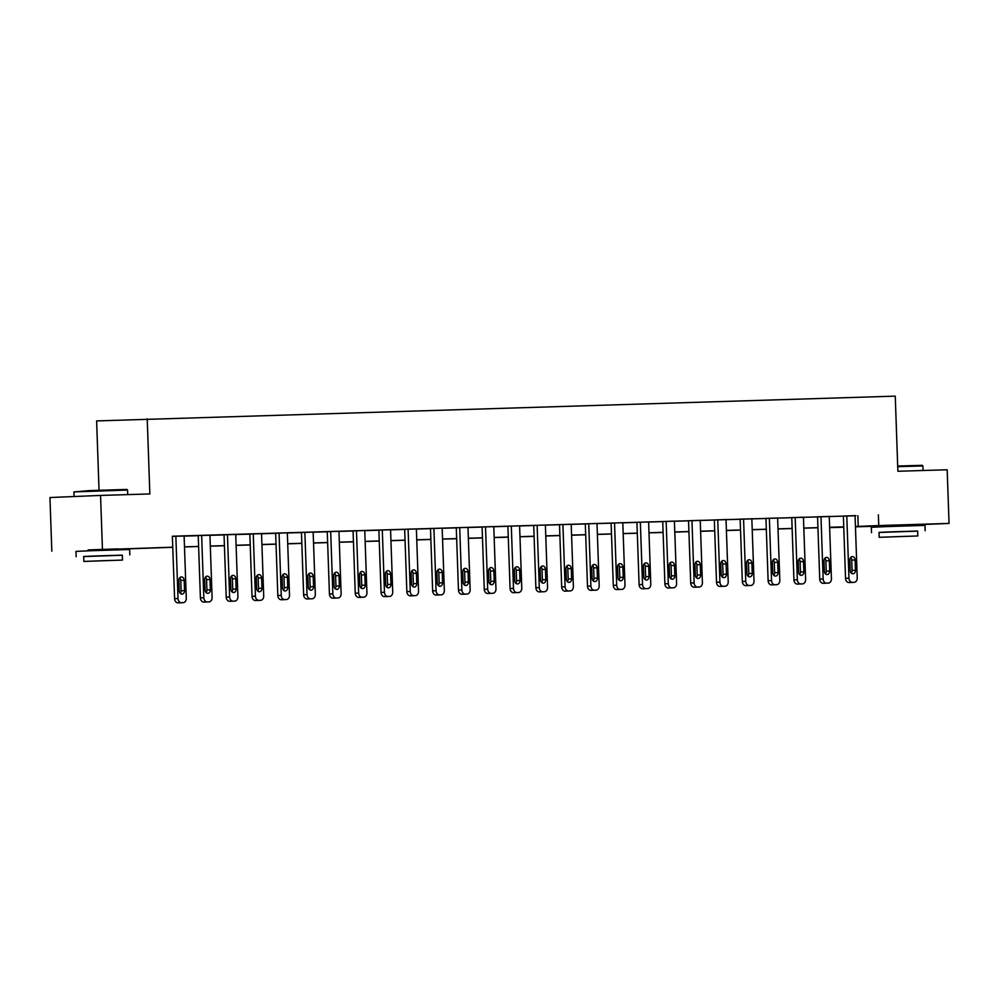<?xml version="1.0" encoding="UTF-8"?>
<svg xmlns="http://www.w3.org/2000/svg" width="999" height="999" viewBox="0 0 999 999"><rect width="100%" height="100%" fill="white"/><g stroke="black" fill="none" stroke-linecap="round" stroke-linejoin="round"><path stroke-width="1.5" d="M88.174 549.925L117.37 548.913M883.516 525.811L912.699 524.8M99.038 490.259L96.616 420.916L895.254 396.141L897.876 471.266L947.177 469.767L949.05 523.426L912.711 524.95M883.516 525.986L855.444 526.835M843.755 527.197L829.645 527.622L843.743 527.022M172.802 547.302L117.383 549.213M88.187 550.099L172.802 547.19M102.435 549.1L100.562 495.429L49.95 497.539L51.823 551.198M855.057 515.771L172.365 536.226L172.74 546.965M184.116 536.113L198.239 535.676M209.927 535.327L224.038 534.902M235.727 534.54L249.85 534.115M261.538 533.766L275.649 533.329M287.337 532.979L301.461 532.554M313.149 532.192L327.26 531.768M338.948 531.418L353.072 530.981M364.76 530.631L378.871 530.207M390.559 529.845L404.682 529.42M416.371 529.07L430.482 528.633M442.17 528.284L456.293 527.859M467.982 527.497L482.092 527.072M493.781 526.723L507.904 526.298M519.592 525.936L533.703 525.511M545.392 525.149L559.515 524.725M571.203 524.375L585.314 523.951M597.002 523.588L611.126 523.164M622.814 522.814L636.925 522.377M648.613 522.027L662.737 521.603M674.425 521.241L688.536 520.816M700.224 520.467L714.347 520.029M726.036 519.68L740.147 519.255M751.835 518.893L765.958 518.469M777.647 518.119L791.757 517.682M803.446 517.332L817.569 516.908M829.257 516.545L843.368 516.121M855.881 515.621L842.544 516.071L843.368 516.046L845.541 578.334L848.963 578.184A4.296 3.309 87.6 0 0 852.422 582.38L854.07 582.33A4.296 3.309 87.6 0 0 854.108 582.33A4.296 3.309 87.6 0 0 857.229 577.934L855.057 515.646L855.881 515.621M830.082 516.408L816.732 516.845L817.557 516.82L819.729 579.108L823.151 578.97A4.296 3.309 87.6 0 0 826.61 583.166L828.271 583.116A4.296 3.309 87.6 0 0 828.296 583.116A4.296 3.309 87.6 0 0 831.43 578.721L829.245 516.433L830.082 516.408M804.27 517.182L790.933 517.632L791.757 517.607L793.93 579.895L797.352 579.757A4.296 3.309 87.6 0 0 800.811 583.94L802.459 583.891A4.296 3.309 87.6 0 0 802.497 583.891A4.296 3.309 87.6 0 0 805.619 579.507L803.446 517.207L804.27 517.182M769.367 518.244L771.54 580.531A4.296 3.309 87.6 0 0 774.999 584.727L776.66 584.677A4.296 3.309 87.6 0 0 779.819 580.282L777.634 517.994L778.471 517.969L765.946 518.394M752.659 518.756L739.322 519.193L740.147 519.168L742.319 581.455L745.741 581.318A4.296 3.309 87.6 0 0 749.2 585.514L750.848 585.464A4.296 3.309 87.6 0 0 750.886 585.464A4.296 3.309 87.6 0 0 754.008 581.068L751.835 518.781L752.659 518.756M717.757 519.805L719.929 582.105A4.296 3.309 87.6 0 0 723.388 586.288L725.049 586.238A4.296 3.309 87.6 0 0 725.074 586.238A4.296 3.309 87.6 0 0 728.209 581.855L726.023 519.555L726.86 519.53L714.335 519.955M701.048 520.317L687.712 520.766L688.536 520.729L690.709 583.029L694.13 582.879A4.296 3.309 87.6 0 0 697.589 587.075L699.238 587.025A4.296 3.309 87.6 0 0 699.275 587.025A4.296 3.309 87.6 0 0 702.397 582.629L700.224 520.342L701.048 520.317M674.425 521.128L662.724 521.515M649.437 521.878L636.101 522.327L636.925 522.302L639.098 584.59L642.519 584.452A4.296 3.309 87.6 0 0 645.978 588.636L647.627 588.586A4.296 3.309 87.6 0 0 647.664 588.586A4.296 3.309 87.6 0 0 650.786 584.19L648.613 521.903L649.437 521.878M622.814 522.702L610.289 523.101L611.113 523.076L613.286 585.377L616.708 585.227A4.296 3.309 87.6 0 0 620.167 589.422L621.828 589.373A4.296 3.309 87.6 0 0 621.853 589.373A4.296 3.309 87.6 0 0 624.987 584.977L622.802 522.689M597.827 523.451L584.49 523.888L585.314 523.863L587.487 586.151L590.909 586.013A4.296 3.309 87.6 0 0 594.368 590.209L596.016 590.159A4.296 3.309 87.6 0 0 596.053 590.159A4.296 3.309 87.6 0 0 599.175 585.764L597.002 523.476L597.827 523.451M571.203 524.263L558.678 524.675L559.502 524.65L561.688 586.937L565.097 586.8A4.296 3.309 87.6 0 0 568.556 590.983L570.217 590.933A4.296 3.309 87.6 0 0 570.242 590.933A4.296 3.309 87.6 0 0 573.376 586.538L571.191 524.25M546.216 525.012L532.879 525.449L533.703 525.424L535.876 587.724L539.298 587.574A4.296 3.309 87.6 0 0 542.757 591.77L544.405 591.72A4.296 3.309 87.6 0 0 544.443 591.72A4.296 3.309 87.6 0 0 547.564 587.325L545.392 525.037L546.216 525.012M520.417 525.799L507.067 526.236L507.892 526.211L510.077 588.498L513.486 588.361A4.296 3.309 87.6 0 0 516.945 592.557L518.606 592.507A4.296 3.309 87.6 0 0 518.631 592.494A4.296 3.309 87.6 0 0 521.765 588.111L519.592 525.824L520.417 525.799M494.605 526.573L481.268 527.022L482.092 526.997L484.265 589.285L487.687 589.135A4.296 3.309 87.6 0 0 491.146 593.331L492.794 593.281A4.296 3.309 87.6 0 0 492.832 593.281A4.296 3.309 87.6 0 0 495.954 588.886L493.781 526.598L494.605 526.573M468.806 527.36L455.457 527.797L456.281 527.772L458.466 590.059L461.875 589.922A4.296 3.309 87.6 0 0 465.334 594.118L466.995 594.068A4.296 3.309 87.6 0 0 467.02 594.068A4.296 3.309 87.6 0 0 470.154 589.672L467.982 527.385L468.806 527.36M442.994 528.134L429.657 528.583L430.482 528.558L432.654 590.846L436.076 590.709A4.296 3.309 87.6 0 0 439.535 594.892L441.183 594.842A4.296 3.309 87.6 0 0 441.221 594.842A4.296 3.309 87.6 0 0 444.343 590.459L442.17 528.159L442.994 528.134M417.195 528.921L403.846 529.37L404.67 529.345L406.855 591.633L410.264 591.483A4.296 3.309 87.6 0 0 413.723 595.679L415.384 595.629A4.296 3.309 87.6 0 0 415.409 595.629A4.296 3.309 87.6 0 0 418.544 591.233L416.371 528.946L417.195 528.921M391.383 529.707L378.047 530.144L378.871 530.119L381.044 592.407L384.465 592.27A4.296 3.309 87.6 0 0 387.924 596.465L389.573 596.415A4.296 3.309 87.6 0 0 389.61 596.415A4.296 3.309 87.6 0 0 392.732 592.02L390.559 529.732L391.383 529.707M365.584 530.481L352.235 530.931L353.059 530.906L355.244 593.194L358.653 593.056A4.296 3.309 87.6 0 0 362.113 597.24L363.773 597.19A4.296 3.309 87.6 0 0 363.798 597.19A4.296 3.309 87.6 0 0 366.933 592.807L364.76 530.506L365.584 530.481M330.681 531.543L332.854 593.831A4.296 3.309 87.6 0 0 336.313 598.026L337.962 597.976A4.296 3.309 87.6 0 0 341.121 593.581L338.948 531.293L339.772 531.268L327.26 531.693M313.973 532.055L300.624 532.492L301.448 532.467L303.634 594.755L307.043 594.617A4.296 3.309 87.6 0 0 310.502 598.813L312.163 598.763A4.296 3.309 87.6 0 0 312.188 598.763A4.296 3.309 87.6 0 0 315.322 594.368L313.149 532.08L313.973 532.055M279.071 533.104L281.243 595.404A4.296 3.309 87.6 0 0 284.703 599.587L286.351 599.537A4.296 3.309 87.6 0 0 286.388 599.537A4.296 3.309 87.6 0 0 289.51 595.154L287.337 532.854L288.162 532.829L275.649 533.254M262.362 533.616L249.013 534.053L249.837 534.028L252.023 596.328L255.432 596.178A4.296 3.309 87.6 0 0 258.891 600.374L260.552 600.324A4.296 3.309 87.6 0 0 260.577 600.324A4.296 3.309 87.6 0 0 263.711 595.928L261.538 533.641L262.362 533.616M227.46 534.677L229.633 596.965A4.296 3.309 87.6 0 0 233.092 601.161L234.74 601.111A4.296 3.309 87.6 0 0 237.899 596.715L235.727 534.428L236.551 534.403L224.038 534.815M210.752 535.177L197.402 535.626L198.227 535.601L200.412 597.889L203.821 597.752A4.296 3.309 87.6 0 0 207.28 601.935L208.941 601.885A4.296 3.309 87.6 0 0 208.966 601.885A4.296 3.309 87.6 0 0 212.1 597.489L209.927 535.202L210.752 535.177M184.116 536.001L172.365 536.376L174.6 598.676L178.022 598.526A4.296 3.309 87.6 0 0 181.481 602.722L183.129 602.672A4.296 3.309 87.6 0 0 183.167 602.672A4.296 3.309 87.6 0 0 186.289 598.276L184.116 535.988M100.562 495.429L149.85 493.943L147.228 418.818M878.371 514.835L878.745 525.561L949.05 523.426M855.431 526.498L878.745 525.561M184.49 546.84L198.614 546.416M210.302 546.053L224.413 545.629M236.101 545.279L250.225 544.842M261.913 544.492L276.024 544.068M287.712 543.706L301.835 543.281M313.524 542.932L327.635 542.494M339.323 542.145L353.446 541.72M365.135 541.358L379.245 540.934M390.934 540.584L405.057 540.159M416.745 539.797L430.856 539.373M442.545 539.023L456.668 538.586M468.356 538.236L482.467 537.812M494.155 537.45L508.279 537.025M519.967 536.675L534.078 536.238M545.766 535.889L559.89 535.464M571.578 535.102L585.689 534.677M597.377 534.328L611.5 533.891M623.189 533.541L637.3 533.116M648.988 532.754L663.111 532.33M674.8 531.98L688.91 531.543M700.599 531.193L714.722 530.769M726.41 530.407L740.521 529.982M752.21 529.632L766.333 529.208M778.021 528.846L792.132 528.421M803.82 528.059L817.944 527.634M829.632 527.285L843.743 526.86M843.743 526.96L829.632 527.397M817.944 527.747L803.833 528.171M792.132 528.533L778.021 528.958M766.333 529.308L752.222 529.732M740.521 530.094L726.41 530.519M714.722 530.869L700.611 531.306M688.91 531.655L674.8 532.08M663.111 532.442L649 532.867M637.3 533.216L623.189 533.653M611.5 534.003L597.39 534.428M585.689 534.79L571.578 535.214M559.89 535.564L545.779 536.001M534.078 536.351L519.967 536.775M508.279 537.137L494.168 537.562M482.467 537.912L468.356 538.349M456.668 538.698L442.557 539.123M430.856 539.485L416.745 539.91M405.057 540.259L390.946 540.684M379.245 541.046L365.135 541.47M353.446 541.833L339.335 542.257M327.635 542.607L313.524 543.031M301.835 543.394L287.724 543.818M276.024 544.168L261.913 544.605M250.225 544.954L236.114 545.379M224.413 545.741L210.302 546.166M198.614 546.515L184.503 546.952M857.854 515.684L858.228 526.411M846.79 515.896L848.963 578.184M855.469 570.254A3.434 2.647 -92.4 0 1 852.971 573.776A3.434 2.647 -92.4 0 1 850.174 570.417L849.824 560.114A3.434 2.647 -92.4 0 1 852.322 556.605A3.434 2.647 -92.4 0 1 855.119 559.952L855.469 570.254L852.047 570.404A3.434 2.647 -92.4 0 1 851.223 573.026M850.649 557.479A3.434 2.647 -92.4 0 1 851.697 560.102L852.047 570.404M850.649 582.479L854.07 582.33L850.686 582.467A4.296 3.309 -92.4 0 1 850.686 582.467A4.296 3.309 -92.4 0 1 850.649 582.479L849 582.529A4.296 3.309 -92.4 0 1 845.541 578.334M897.701 466.034L922.227 465.322L922.901 465.946L897.726 466.67M917.656 531.131L879.02 532.479M925.161 530.769L924.974 525.399L886.712 526.598L871.315 527.272L871.503 532.642M879.182 537.312L879.008 532.38L890.097 531.893L917.644 531.031L917.819 535.963L879.182 537.312L917.819 535.963M906.43 536.313L886.051 537.075L906.43 536.313M73.901 491.92L89.623 490.596L126.898 489.423L127.56 490.047L73.901 491.92L74.063 496.54M122.315 555.244L83.679 556.593M129.82 554.87L129.633 549.512L91.384 550.711L75.974 551.386L76.161 556.743M83.854 561.426L83.679 556.48L94.768 556.006L122.315 555.132L122.49 560.077L83.854 561.426L122.49 560.077M111.101 560.414L90.722 561.188L111.101 560.414M820.978 516.683L823.151 578.97M829.669 571.041A3.434 2.647 -92.4 0 1 827.16 574.55A3.434 2.647 -92.4 0 1 824.375 571.203L824.013 560.901A3.434 2.647 -92.4 0 1 826.523 557.38A3.434 2.647 -92.4 0 1 829.307 560.739L829.669 571.041L826.248 571.178A3.434 2.647 -92.4 0 1 825.424 573.813M824.837 558.266A3.434 2.647 -92.4 0 1 825.886 560.876L826.248 571.178M824.899 583.254A4.296 3.309 -92.4 0 1 824.874 583.254A4.296 3.309 -92.4 0 1 824.849 583.254L823.188 583.304A4.296 3.309 -92.4 0 1 819.729 579.108M795.179 517.47L797.352 579.757M803.858 571.815A3.434 2.647 -92.4 0 1 801.36 575.337A3.434 2.647 -92.4 0 1 798.563 571.977L798.213 561.675A3.434 2.647 -92.4 0 1 800.711 558.166A3.434 2.647 -92.4 0 1 803.508 561.513L803.858 571.815L800.436 571.965A3.434 2.647 -92.4 0 1 799.612 574.587M799.038 559.053A3.434 2.647 -92.4 0 1 800.087 561.663L800.436 571.965M802.497 583.891L799.075 584.04A4.296 3.309 -92.4 0 1 799.075 584.04A4.296 3.309 -92.4 0 1 799.038 584.04L797.389 584.09A4.296 3.309 -92.4 0 1 793.93 579.895M765.946 518.381L768.119 580.681L771.54 580.531M778.059 572.602A3.434 2.647 -92.4 0 1 775.549 576.111A3.434 2.647 -92.4 0 1 772.764 572.764L772.402 562.462A3.434 2.647 -92.4 0 1 774.912 558.941A3.434 2.647 -92.4 0 1 777.697 562.3L778.059 572.602L774.637 572.739A3.434 2.647 -92.4 0 1 773.813 575.374M773.238 584.815A4.296 3.309 -92.4 0 0 773.263 584.815A4.296 3.309 -92.4 0 1 773.263 584.815L776.685 584.677A4.296 3.309 87.6 0 0 776.685 584.677L771.578 584.877A4.296 3.309 -92.4 0 1 768.119 580.681M773.226 559.827A3.434 2.647 -92.4 0 1 774.275 562.437L774.637 572.739M743.568 519.03L745.741 581.318M752.247 573.389A3.434 2.647 -92.4 0 1 749.75 576.898A3.434 2.647 -92.4 0 1 746.952 573.551L746.603 563.249A3.434 2.647 -92.4 0 1 749.1 559.727A3.434 2.647 -92.4 0 1 751.897 563.086L752.247 573.389L748.825 573.526A3.434 2.647 -92.4 0 1 748.001 576.161M747.427 560.614A3.434 2.647 -92.4 0 1 748.476 563.224L748.825 573.526M747.489 585.601A4.296 3.309 -92.4 0 1 747.464 585.601A4.296 3.309 -92.4 0 1 747.427 585.601L745.778 585.651A4.296 3.309 -92.4 0 1 742.319 581.455M714.335 519.942L716.508 582.242L719.929 582.105M726.448 574.163A3.434 2.647 -92.4 0 1 723.938 577.684A3.434 2.647 -92.4 0 1 721.153 574.325L720.791 564.023A3.434 2.647 -92.4 0 1 723.301 560.514A3.434 2.647 -92.4 0 1 726.086 563.861L726.448 574.163L723.026 574.313A3.434 2.647 -92.4 0 1 722.202 576.935M721.615 561.401A3.434 2.647 -92.4 0 1 722.664 564.01L723.026 574.313M721.69 586.388A4.296 3.309 -92.4 0 1 721.653 586.388A4.296 3.309 -92.4 0 1 721.628 586.388L719.967 586.438A4.296 3.309 -92.4 0 1 716.508 582.242M691.957 520.591L694.13 582.879M700.636 574.949A3.434 2.647 -92.4 0 1 698.139 578.458A3.434 2.647 -92.4 0 1 695.341 575.112L694.992 564.81A3.434 2.647 -92.4 0 1 697.489 561.288A3.434 2.647 -92.4 0 1 700.287 564.647L700.636 574.949L697.215 575.087A3.434 2.647 -92.4 0 1 696.39 577.722M695.816 562.175A3.434 2.647 -92.4 0 1 696.865 564.785L697.215 575.087M699.275 587.025L695.853 587.162A4.296 3.309 -92.4 0 1 695.853 587.162A4.296 3.309 -92.4 0 1 695.816 587.162L694.168 587.212A4.296 3.309 -92.4 0 1 690.709 583.029M674.412 521.128L676.598 583.416A4.296 3.309 87.6 0 1 673.463 587.812A4.296 3.309 87.6 0 0 673.463 587.812L671.778 587.862A4.296 3.309 87.6 0 1 668.319 583.666L666.146 521.378M662.724 521.503L664.897 583.803L668.319 583.666M674.837 575.736A3.434 2.647 -92.4 0 1 672.327 579.245A3.434 2.647 -92.4 0 1 669.542 575.899L669.18 565.584A3.434 2.647 -92.4 0 1 671.69 562.075A3.434 2.647 -92.4 0 1 674.475 565.434L674.837 575.736L671.415 575.874A3.434 2.647 -92.4 0 1 670.591 578.508M670.004 562.961A3.434 2.647 -92.4 0 1 671.053 565.571L671.415 575.874M670.079 587.949A4.296 3.309 -92.4 0 1 670.042 587.949A4.296 3.309 -92.4 0 1 670.017 587.949L668.356 587.999A4.296 3.309 -92.4 0 1 664.897 583.803M640.347 522.152L642.519 584.452M649.025 576.51A3.434 2.647 -92.4 0 1 646.528 580.032A3.434 2.647 -92.4 0 1 643.731 576.673L643.381 566.371A3.434 2.647 -92.4 0 1 645.878 562.862A3.434 2.647 -92.4 0 1 648.676 566.208L649.025 576.51L645.616 576.66A3.434 2.647 -92.4 0 1 644.78 579.283M644.205 563.748A3.434 2.647 -92.4 0 1 645.254 566.358L645.616 576.66M644.268 588.736A4.296 3.309 -92.4 0 1 644.243 588.736A4.296 3.309 -92.4 0 1 644.205 588.736L642.557 588.786A4.296 3.309 -92.4 0 1 639.098 584.59M614.535 522.939L616.708 585.227M623.226 577.297A3.434 2.647 -92.4 0 1 620.716 580.806A3.434 2.647 -92.4 0 1 617.931 577.459L617.569 567.157A3.434 2.647 -92.4 0 1 620.079 563.636A3.434 2.647 -92.4 0 1 622.864 566.995L623.226 577.297L619.805 577.434A3.434 2.647 -92.4 0 1 618.98 580.069M618.393 564.522A3.434 2.647 -92.4 0 1 619.442 567.132L619.805 577.434M621.853 589.373L618.431 589.51A4.296 3.309 -92.4 0 1 618.431 589.51A4.296 3.309 -92.4 0 1 618.406 589.51L616.745 589.56A4.296 3.309 -92.4 0 1 613.286 585.377M588.736 523.726L590.909 586.013M597.414 578.084A3.434 2.647 -92.4 0 1 594.917 581.593A3.434 2.647 -92.4 0 1 592.12 578.234L591.77 567.932A3.434 2.647 -92.4 0 1 594.268 564.423A3.434 2.647 -92.4 0 1 597.065 567.782L597.414 578.084L594.005 578.221A3.434 2.647 -92.4 0 1 593.169 580.856M592.594 565.309A3.434 2.647 -92.4 0 1 593.643 567.919L594.005 578.221M592.594 590.297L592.632 590.297A4.296 3.309 -92.4 0 1 592.632 590.297A4.296 3.309 -92.4 0 1 592.594 590.297L590.946 590.347A4.296 3.309 -92.4 0 1 587.487 586.151M562.924 524.5L565.097 586.8M571.615 578.858A3.434 2.647 -92.4 0 1 569.105 582.38A3.434 2.647 -92.4 0 1 566.321 579.02L565.958 568.718A3.434 2.647 -92.4 0 1 568.468 565.209A3.434 2.647 -92.4 0 1 571.253 568.556L571.615 578.858L568.194 579.008A3.434 2.647 -92.4 0 1 567.37 581.63M566.783 566.096A3.434 2.647 -92.4 0 1 567.832 568.706L568.194 579.008M566.858 591.071A4.296 3.309 -92.4 0 1 566.82 591.083A4.296 3.309 -92.4 0 1 566.795 591.083L565.134 591.133A4.296 3.309 -92.4 0 1 561.688 586.937M537.125 525.287L539.298 587.574M545.804 579.645A3.434 2.647 -92.4 0 1 543.306 583.154A3.434 2.647 -92.4 0 1 540.509 579.807L540.159 569.505A3.434 2.647 -92.4 0 1 542.657 565.983A3.434 2.647 -92.4 0 1 545.454 569.343L545.804 579.645L542.395 579.782A3.434 2.647 -92.4 0 1 541.558 582.417M540.983 566.87A3.434 2.647 -92.4 0 1 542.032 569.48L542.395 579.782M544.443 591.72L541.021 591.858A4.296 3.309 -92.4 0 1 541.021 591.858A4.296 3.309 -92.4 0 1 540.983 591.858L539.335 591.908A4.296 3.309 -92.4 0 1 535.876 587.724M511.313 526.073L513.486 588.361M520.004 580.431A3.434 2.647 -92.4 0 1 517.494 583.94A3.434 2.647 -92.4 0 1 514.71 580.581L514.348 570.279A3.434 2.647 -92.4 0 1 516.858 566.77A3.434 2.647 -92.4 0 1 519.642 570.117L520.004 580.431L516.583 580.569A3.434 2.647 -92.4 0 1 515.759 583.191M515.172 567.657A3.434 2.647 -92.4 0 1 516.221 570.267L516.583 580.569M518.631 592.494L515.209 592.644A4.296 3.309 -92.4 0 1 515.209 592.644A4.296 3.309 -92.4 0 1 515.184 592.644L513.523 592.694A4.296 3.309 -92.4 0 1 510.077 588.498M485.514 526.848L487.687 589.135M494.193 581.206A3.434 2.647 -92.4 0 1 491.695 584.727A3.434 2.647 -92.4 0 1 488.898 581.368L488.548 571.066A3.434 2.647 -92.4 0 1 491.046 567.557A3.434 2.647 -92.4 0 1 493.843 570.904L494.193 581.206L490.784 581.356A3.434 2.647 -92.4 0 1 489.947 583.978M489.373 568.431A3.434 2.647 -92.4 0 1 490.422 571.053L490.784 581.356M489.435 593.418A4.296 3.309 -92.4 0 1 489.41 593.418A4.296 3.309 -92.4 0 1 489.373 593.431L487.724 593.481A4.296 3.309 -92.4 0 1 484.265 589.285M459.702 527.634L461.875 589.922M468.394 581.992A3.434 2.647 -92.4 0 1 465.884 585.501A3.434 2.647 -92.4 0 1 463.099 582.155L462.737 571.853A3.434 2.647 -92.4 0 1 465.247 568.331A3.434 2.647 -92.4 0 1 468.032 571.69L468.394 581.992L464.972 582.13A3.434 2.647 -92.4 0 1 464.148 584.765M463.561 569.218A3.434 2.647 -92.4 0 1 464.61 571.828L464.972 582.13M463.636 594.205A4.296 3.309 -92.4 0 1 463.598 594.205A4.296 3.309 -92.4 0 1 463.573 594.205L461.913 594.255A4.296 3.309 -92.4 0 1 458.466 590.059M433.903 528.421L436.076 590.709M442.582 582.767A3.434 2.647 -92.4 0 1 440.084 586.288A3.434 2.647 -92.4 0 1 437.287 582.929L436.938 572.627A3.434 2.647 -92.4 0 1 439.435 569.118A3.434 2.647 -92.4 0 1 442.232 572.464L442.582 582.767L439.173 582.917A3.434 2.647 -92.4 0 1 438.336 585.539M437.762 570.004A3.434 2.647 -92.4 0 1 438.811 572.614L439.173 582.917M441.221 594.842L437.799 594.992A4.296 3.309 -92.4 0 1 437.799 594.992A4.296 3.309 -92.4 0 1 437.762 594.992L436.113 595.042A4.296 3.309 -92.4 0 1 432.654 590.846M408.091 529.195L410.264 591.483M416.783 583.553A3.434 2.647 -92.4 0 1 414.273 587.062A3.434 2.647 -92.4 0 1 411.488 583.716L411.126 573.414A3.434 2.647 -92.4 0 1 413.636 569.905A3.434 2.647 -92.4 0 1 416.421 573.251L416.783 583.553L413.361 583.703A3.434 2.647 -92.4 0 1 412.537 586.326M411.95 570.779A3.434 2.647 -92.4 0 1 412.999 573.389L413.361 583.703M412.025 595.766A4.296 3.309 -92.4 0 1 411.988 595.766A4.296 3.309 -92.4 0 1 411.963 595.779L410.302 595.829A4.296 3.309 -92.4 0 1 406.855 591.633M382.292 529.982L384.465 592.27M390.971 584.34A3.434 2.647 -92.4 0 1 388.474 587.849A3.434 2.647 -92.4 0 1 385.676 584.502L385.327 574.2A3.434 2.647 -92.4 0 1 387.824 570.679A3.434 2.647 -92.4 0 1 390.621 574.038L390.971 584.34L387.562 584.477A3.434 2.647 -92.4 0 1 386.725 587.112M386.151 571.565A3.434 2.647 -92.4 0 1 387.2 574.175L387.562 584.477M386.213 596.553A4.296 3.309 -92.4 0 1 386.188 596.553A4.296 3.309 -92.4 0 1 386.151 596.553L384.503 596.603A4.296 3.309 -92.4 0 1 381.044 592.407M356.481 530.756L358.653 593.056M365.172 585.114A3.434 2.647 -92.4 0 1 362.662 588.636A3.434 2.647 -92.4 0 1 359.877 585.277L359.515 574.974A3.434 2.647 -92.4 0 1 362.025 571.465A3.434 2.647 -92.4 0 1 364.81 574.812L365.172 585.114L361.75 585.264A3.434 2.647 -92.4 0 1 360.926 587.887M360.339 572.352A3.434 2.647 -92.4 0 1 361.388 574.962L361.75 585.264M363.798 597.19L360.377 597.34A4.296 3.309 -92.4 0 1 360.377 597.34A4.296 3.309 -92.4 0 1 360.352 597.34L358.691 597.39A4.296 3.309 -92.4 0 1 355.244 593.194M327.26 531.68L329.433 593.98L332.854 593.831M339.36 585.901A3.434 2.647 -92.4 0 1 336.863 589.41A3.434 2.647 -92.4 0 1 334.066 586.063L333.716 575.761A3.434 2.647 -92.4 0 1 336.213 572.24A3.434 2.647 -92.4 0 1 339.011 575.599L339.36 585.901L335.951 586.038A3.434 2.647 -92.4 0 1 335.115 588.673M334.54 598.114A4.296 3.309 -92.4 0 0 334.578 598.114A4.296 3.309 -92.4 0 1 334.578 598.114L337.999 597.976A4.296 3.309 87.6 0 0 337.999 597.976L332.892 598.164A4.296 3.309 -92.4 0 1 329.433 593.98M334.54 573.126A3.434 2.647 -92.4 0 1 335.589 575.736L335.951 586.038M304.87 532.33L307.043 594.617M313.561 586.688A3.434 2.647 -92.4 0 1 311.051 590.197A3.434 2.647 -92.4 0 1 308.266 586.85L307.904 576.535A3.434 2.647 -92.4 0 1 310.414 573.026A3.434 2.647 -92.4 0 1 313.199 576.386L313.561 586.688L310.14 586.825A3.434 2.647 -92.4 0 1 309.315 589.46M308.728 573.913A3.434 2.647 -92.4 0 1 309.777 576.523L310.14 586.825M308.803 598.901A4.296 3.309 -92.4 0 1 308.766 598.901A4.296 3.309 -92.4 0 1 308.741 598.901L307.08 598.95A4.296 3.309 -92.4 0 1 303.634 594.755M275.649 533.241L277.822 595.541L281.243 595.404M287.749 587.462A3.434 2.647 -92.4 0 1 285.252 590.983A3.434 2.647 -92.4 0 1 282.467 587.624L282.105 577.322A3.434 2.647 -92.4 0 1 284.603 573.813A3.434 2.647 -92.4 0 1 287.4 577.16L287.749 587.462L284.34 587.612A3.434 2.647 -92.4 0 1 283.504 590.234M282.929 574.7A3.434 2.647 -92.4 0 1 283.978 577.31L284.34 587.612M286.388 599.537L282.967 599.687A4.296 3.309 -92.4 0 1 282.967 599.687A4.296 3.309 -92.4 0 1 282.929 599.687L281.281 599.737A4.296 3.309 -92.4 0 1 277.822 595.541M253.259 533.891L255.432 596.178M261.95 588.249A3.434 2.647 -92.4 0 1 259.44 591.758A3.434 2.647 -92.4 0 1 256.656 588.411L256.293 578.109A3.434 2.647 -92.4 0 1 258.803 574.587A3.434 2.647 -92.4 0 1 261.588 577.946L261.95 588.249L258.529 588.386A3.434 2.647 -92.4 0 1 257.705 591.021M257.118 575.474A3.434 2.647 -92.4 0 1 258.167 578.084L258.529 588.386M257.13 600.461L257.155 600.461A4.296 3.309 -92.4 0 1 257.155 600.461A4.296 3.309 -92.4 0 1 257.13 600.461L255.469 600.511A4.296 3.309 -92.4 0 1 252.023 596.328M224.038 534.802L226.211 597.102L229.633 596.965M236.139 589.035A3.434 2.647 -92.4 0 1 233.641 592.544A3.434 2.647 -92.4 0 1 230.856 589.185L230.494 578.883A3.434 2.647 -92.4 0 1 232.992 575.374A3.434 2.647 -92.4 0 1 235.789 578.733L236.139 589.035L232.73 589.173A3.434 2.647 -92.4 0 1 231.893 591.808M231.381 601.248A4.296 3.309 -92.4 0 1 231.356 601.248L234.777 601.111A4.296 3.309 87.6 0 0 234.777 601.111L231.318 601.248A4.296 3.309 -92.4 0 1 231.318 601.248L229.67 601.298A4.296 3.309 -92.4 0 1 226.211 597.102M231.318 576.261A3.434 2.647 -92.4 0 1 232.367 578.871L232.73 589.173M201.648 535.452L203.821 597.752M210.339 589.81A3.434 2.647 -92.4 0 1 207.829 593.331A3.434 2.647 -92.4 0 1 205.045 589.972L204.683 579.67A3.434 2.647 -92.4 0 1 207.193 576.161A3.434 2.647 -92.4 0 1 209.977 579.507L210.339 589.81L206.918 589.959A3.434 2.647 -92.4 0 1 206.094 592.582M205.507 577.047A3.434 2.647 -92.4 0 1 206.556 579.657L206.918 589.959M205.582 602.022A4.296 3.309 -92.4 0 1 205.544 602.035A4.296 3.309 -92.4 0 1 205.519 602.035L203.858 602.085A4.296 3.309 -92.4 0 1 200.412 597.889M175.849 536.238L178.022 598.526M184.528 590.596A3.434 2.647 -92.4 0 1 182.03 594.105A3.434 2.647 -92.4 0 1 179.246 590.759L178.883 580.456A3.434 2.647 -92.4 0 1 181.381 576.935A3.434 2.647 -92.4 0 1 184.178 580.294L184.528 590.596L181.119 590.734A3.434 2.647 -92.4 0 1 180.282 593.369M179.708 577.822A3.434 2.647 -92.4 0 1 180.757 580.431L181.119 590.734M183.167 602.672L179.745 602.809A4.296 3.309 -92.4 0 1 179.745 602.809A4.296 3.309 -92.4 0 1 179.708 602.809L178.059 602.859A4.296 3.309 -92.4 0 1 174.6 598.676M849 582.529L852.422 582.38M855.119 559.952L851.697 560.102M823.188 583.304L826.61 583.166M829.307 560.739L825.886 560.876M799.038 584.04L802.459 583.891M797.389 584.09L800.811 583.94M803.508 561.513L800.087 561.663M771.578 584.877L774.999 584.727M777.697 562.3L774.275 562.437M745.778 585.651L749.2 585.514M751.897 563.086L748.476 563.224M719.967 586.438L723.388 586.288M726.086 563.861L722.664 564.01M695.816 587.162L699.238 587.025M694.168 587.212L697.589 587.075M700.287 564.647L696.865 564.785M668.356 587.999L671.778 587.862M674.475 565.434L671.053 565.571M642.557 588.786L645.978 588.636M648.676 566.208L645.254 566.358M618.406 589.51L621.828 589.373M616.745 589.56L620.167 589.422M622.864 566.995L619.442 567.132M590.946 590.347L594.368 590.209M597.065 567.782L593.643 567.919M565.134 591.133L568.556 590.983M571.253 568.556L567.832 568.706M540.983 591.858L544.405 591.72M539.335 591.908L542.757 591.77M545.454 569.343L542.032 569.48M515.184 592.644L518.606 592.507M513.523 592.694L516.945 592.557M519.642 570.117L516.221 570.267M489.373 593.431L492.794 593.281L489.41 593.418M487.724 593.481L491.146 593.331M493.843 570.904L490.422 571.053M461.913 594.255L465.334 594.118M468.032 571.69L464.61 571.828M437.762 594.992L441.183 594.842M436.113 595.042L439.535 594.892M442.232 572.464L438.811 572.614M411.963 595.779L415.384 595.629L411.988 595.766M410.302 595.829L413.723 595.679M416.421 573.251L412.999 573.389M384.503 596.603L387.924 596.465M390.621 574.038L387.2 574.175M360.352 597.34L363.773 597.19M358.691 597.39L362.113 597.24M364.81 574.812L361.388 574.962M332.892 598.164L336.313 598.026M339.011 575.599L335.589 575.736M307.08 598.95L310.502 598.813M313.199 576.386L309.777 576.523M282.929 599.687L286.351 599.537M281.281 599.737L284.703 599.587M287.4 577.16L283.978 577.31M255.469 600.511L258.891 600.374M261.588 577.946L258.167 578.084M229.67 601.298L233.092 601.161M235.789 578.733L232.367 578.871M203.858 602.085L207.28 601.935M209.977 579.507L206.556 579.657M179.708 602.809L183.129 602.672M178.059 602.859L181.481 602.722M184.178 580.294L180.757 580.431M923.051 470.504L922.901 465.946M912.736 525.699L912.699 524.7M883.541 526.723L883.503 525.724M127.722 494.605L127.56 490.047M117.395 549.812L117.37 548.813M88.212 550.824L88.174 549.837"/></g></svg>
